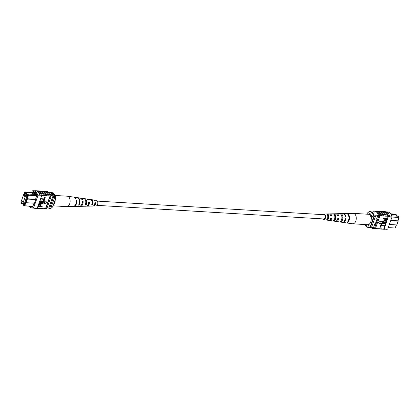 <?xml version="1.0" encoding="UTF-8"?>
<svg xmlns="http://www.w3.org/2000/svg" width="420" height="420" viewBox="0 0 420 420"><rect width="100%" height="100%" fill="white"/><g stroke="black" fill="none" stroke-linecap="round" stroke-linejoin="round"><path stroke-width="0.63" d="M97.356 201.107L323.998 214.704A2.131 1.307 93.4 0 1 324.544 214.946A2.131 1.307 93.4 0 1 325.112 217.376A2.131 1.307 93.4 0 1 323.741 218.962L97.104 205.359M95.041 204.509A2.131 1.307 93.4 0 1 94.805 203.542M24.575 196.261A0.499 0.304 -86.6 0 0 24.05 195.799A0.499 0.304 -86.6 0 0 24.575 196.261M22.601 201.799A0.499 0.304 -86.6 0 0 22.082 201.343A0.499 0.304 -86.6 0 0 22.601 201.799M22.811 203.553L25.641 195.615L23.84 194.05L21.016 201.983L22.811 203.553L24.418 203.648M25.641 195.615L27.242 195.715M23.84 194.05L25.631 194.156M50.4 194.528A2.131 0.719 19.6 0 0 51.408 194.717A2.131 0.719 19.6 0 0 52.295 194.45A2.131 0.719 19.6 0 0 51.361 193.426A2.131 0.719 19.6 0 0 49.198 192.754M52.29 194.455A2.131 0.719 19.6 0 0 51.361 193.436A2.131 0.719 19.6 0 0 49.208 192.77M34.996 194.428L35.669 194.471L33.296 192.397L32.623 192.355L34.991 194.45L28.056 194.035L28.471 195.206L26.287 202.713L34.503 203.207M25.861 202.12L26.287 202.713L25.914 202.388L24.701 205.784L23.846 205.847L23.667 205.391L24.218 205.354L25.489 201.794L25.861 202.12L27.83 195.211L27.562 194.45L27.363 195.011L24.969 192.916L25.168 192.36L24.612 192.397L24.801 192.003L32.623 192.355M33.301 192.402L35.374 192.523M36.687 195.699L27.83 195.211M36.866 194.56L35.669 194.471M24.612 192.397L24.019 194.061M21.157 202.104L21.451 203.758L22.449 203.816M23.804 205.002L21.467 202.739L21.268 203.301M21.467 202.739L23.867 204.834L23.667 205.391M24.407 194.082L24.675 193.321L27.284 195.599L27.022 196.334M23.179 203.574L24.145 204.419L26.78 196.319M32.881 206.393L30.776 206.267M50.852 195.652L54.227 195.851A7.529 4.609 -86.6 0 0 53.839 195.011L51.219 192.728A7.529 4.609 -86.6 0 0 50.736 192.654L48.983 192.549M50.531 194.817L53.839 195.011M49.03 192.596L51.219 192.728M48.767 208.136L48.71 208.126A8.389 5.14 -86.6 0 0 49.046 208.168A8.389 5.14 -86.6 0 0 49.676 208.142L50.794 208.21L54.742 197.127A8.526 5.218 -86.6 0 0 54.227 195.851M35.847 199.427L26.938 199.096M35.957 199.127L26.565 198.77M24.218 205.354L24.701 205.784L32.918 206.278M49.676 208.142L53.618 197.059A8.526 5.218 -86.6 0 0 53.109 195.783L48.71 208.126M53.618 197.059L54.742 197.127M49.387 192.575A8.526 5.218 -86.6 0 0 49.066 192.538A8.526 5.218 -86.6 0 0 48.967 192.533M50.51 192.638A8.526 5.218 -86.6 0 0 50.185 192.607L49.066 192.538M49.046 208.168L50.169 208.231A8.389 5.14 -86.6 0 0 50.794 208.21M30.786 206.267L23.846 205.847M27.562 194.45L28.056 194.035M33.448 194.355L31.826 192.943L25.436 192.559L27.584 194.434M25.657 191.94L25.168 192.36M24.969 192.916L25.436 192.559M31.826 192.943L32.597 192.36M34.073 193.079L35.758 192.901M35.411 193.158L36.74 194.318M25.489 201.794L25.914 202.388M55.792 198.077L55.235 196.429A7.812 4.788 -86.6 0 0 54.915 195.568L55.309 196.492A6.394 3.917 93.4 0 1 55.792 198.077L52.657 206.882L50.972 208.394L50.342 208.236M55.235 196.429L54.558 196.392A7.812 4.788 -86.6 0 0 50.715 192.434A7.812 4.788 -86.6 0 0 50.069 192.47L50.022 192.596M54.915 195.568A7.812 4.788 -86.6 0 0 51.387 192.476L50.715 192.434M48.599 208.126A7.812 4.788 -86.6 0 0 49.654 208.388L50.327 208.425A7.812 4.788 -86.6 0 0 50.972 208.394M49.654 208.388A7.812 4.788 -86.6 0 0 50.3 208.357M32.629 206.509L32.256 206.183L32.629 206.509M29.363 206.178A8.526 5.218 -86.6 0 0 32.361 208.031A8.526 5.218 -86.6 0 0 33.579 207.874L37.884 195.783A8.526 5.218 -86.6 0 0 33.485 190.722L35.726 190.853A8.526 5.218 93.4 0 1 37.905 191.809L37.438 191.636M37.023 208.173L39.086 208.435A8.526 5.218 -86.6 0 0 40.031 208.352L41.328 208.567A8.526 5.218 -86.6 0 0 42.273 208.488L42.221 208.625A8.652 5.297 93.4 0 1 41.318 208.698A8.652 5.297 93.4 0 1 40.819 208.625M39.979 208.488A8.652 5.297 93.4 0 1 39.076 208.561L40.309 208.635A8.652 5.297 93.4 0 0 41.212 208.567L42.273 208.488M37.737 208.357A8.652 5.297 93.4 0 1 36.834 208.425L38.068 208.499A8.652 5.297 93.4 0 0 38.971 208.43L40.031 208.352M42.221 208.625L43.57 208.703A8.526 5.218 -86.6 0 0 44.515 208.619L44.462 208.761A8.652 5.297 93.4 0 1 43.559 208.829A8.652 5.297 93.4 0 1 43.06 208.761M41.318 208.698L42.551 208.772A8.652 5.297 93.4 0 0 43.454 208.698L44.515 208.619M44.462 208.761L45.476 208.819A8.652 5.297 93.4 0 1 44.567 208.892L43.559 208.829M33.579 207.874L35.773 208.152A8.652 5.297 93.4 0 1 34.592 208.294A8.652 5.297 93.4 0 1 33.695 208.11M35.773 208.152L37.007 208.226A8.652 5.297 93.4 0 1 35.826 208.367L34.592 208.294M36.834 208.425A8.652 5.297 93.4 0 1 36.335 208.357M39.076 208.561A8.652 5.297 93.4 0 1 38.577 208.493M37.905 191.809A8.526 5.218 93.4 0 1 40.126 195.914L41.58 196.004L37.275 208.094A8.526 5.218 93.4 0 1 37.028 208.163M37.868 190.984L37.968 190.99A8.526 5.218 93.4 0 1 42.263 195.647L41.48 195.599A8.526 5.218 93.4 0 1 41.58 196.004M33.485 190.722A8.526 5.218 -86.6 0 0 32.267 190.88L31.757 192.308M37.884 195.783L40.178 195.783A8.652 5.297 93.4 0 0 35.737 190.727L36.965 190.801A8.652 5.297 -86.6 0 1 41.412 195.857L40.178 195.783M40.551 199.012L40.672 198.671L44.137 198.875L44.625 197.5L45.271 197.694L44.662 199.411L40.551 199.012M39.795 201.128L39.921 200.786L43.386 200.996L43.874 199.621L44.52 199.81L43.906 201.527L39.795 201.128M39.659 202.209L39.779 201.868L43.234 202.314L43.381 203.159L41.286 204.12L39.029 203.984L39.149 203.642L41.407 203.774L42.913 203.159L42.84 202.566L39.659 202.209L39.596 201.7L43.129 202.241M39.029 203.984L38.96 203.48L41.223 203.611L42.724 202.991L42.73 202.498M38.131 206.504L38.755 204.96L40 204.509L40.761 204.766L40.593 206.299L42.173 206.393L42.053 206.74L37.942 206.341L38.572 204.797L39.811 204.346L40.651 204.682M40.651 206.152L42.173 206.393M44.993 200.624L44.058 203.936L47.045 202.508L44.993 200.624M42.263 195.647L48.032 195.851A8.652 5.297 -86.6 0 0 43.691 191.205L42.462 191.132A8.652 5.297 -86.6 0 0 41.953 191.142M46.804 208.666A8.526 5.218 -86.6 0 1 45.586 208.824L45.523 208.682A8.526 5.218 -86.6 0 0 45.796 208.603L46.804 208.666L51.109 196.576A8.526 5.218 -86.6 0 0 46.709 191.515L46.61 191.51M48.032 195.851L50.048 195.972L45.523 208.682M45.791 195.72A8.652 5.297 -86.6 0 0 41.449 191.069L40.22 190.995A8.652 5.297 -86.6 0 0 39.711 191.006M44.557 195.647A8.652 5.297 -86.6 0 0 40.22 190.995M43.549 195.584A8.652 5.297 -86.6 0 0 39.207 190.937L37.979 190.864A8.652 5.297 -86.6 0 0 37.469 190.874M42.315 195.51A8.652 5.297 -86.6 0 0 37.979 190.864M34.823 190.801A8.652 5.297 93.4 0 1 35.737 190.727M46.799 195.778A8.652 5.297 -86.6 0 0 42.462 191.132M37.007 208.226L35.821 208.005A8.526 5.218 93.4 0 1 34.603 208.163L32.361 208.031M36.74 208.294L36.845 208.299A8.526 5.218 -86.6 0 0 37.79 208.215M45.796 208.603L50.101 196.513A8.526 5.218 -86.6 0 0 49.996 196.114M50.101 196.513L51.109 196.576M30.497 206.246A8.526 5.218 -86.6 0 0 32.597 207.181L33.841 203.684L34.214 204.015L36.12 198.66L35.747 198.334L36.991 194.838A8.526 5.218 -86.6 0 0 33.248 191.572L32.959 192.376M34.319 203.716L33.841 203.684M40.136 206.273L40.394 205.553L39.9 204.855L38.965 205.475L38.708 206.189L40.136 206.273L40.226 204.923M40.336 204.992L39.9 204.855M38.761 206.036L39.947 206.11M39.984 201.296L40.105 200.949L43.57 201.159L43.874 199.621M44.058 199.784L44.52 199.81M40.74 199.174L40.861 198.833L44.326 199.038L44.625 197.5M44.814 197.668L45.271 197.694M45.181 200.786L44.058 203.936M49.04 195.914A8.652 5.297 -86.6 0 0 44.704 191.268A8.652 5.297 -86.6 0 0 44.195 191.273M44.704 191.268L45.712 191.326A8.652 5.297 93.4 0 1 50.048 195.972M44.593 191.389L44.693 191.394A8.526 5.218 93.4 0 1 48.988 196.051M40.11 191.121L40.21 191.126A8.526 5.218 93.4 0 1 44.504 195.783M42.352 191.252L42.452 191.258A8.526 5.218 93.4 0 1 46.746 195.919M54.868 195.452L67.237 196.192A5.234 3.203 93.4 0 1 67.4 196.208A5.234 3.203 93.4 0 1 69.814 198.849A5.234 3.203 93.4 0 1 68.329 205.968A5.234 3.203 93.4 0 1 66.775 206.64A5.234 3.203 93.4 0 1 66.612 206.64L53.035 205.826M55.183 199.789A5.234 3.203 93.4 0 1 53.382 205.07A5.234 3.203 93.4 0 1 53.267 205.17M85.985 201.175A2.646 1.622 -86.6 0 0 85.796 201.716M92.626 202.325A2.352 1.439 -86.6 0 0 92.531 203.018L92.148 203.002M91.99 201.301A2.394 1.465 93.4 0 1 92.206 201.023M88.61 202.466A2.52 1.544 -86.6 0 0 88.678 203.842M85.439 200.135A2.772 1.696 93.4 0 1 85.964 201.107A2.772 1.696 93.4 0 1 85.764 204.062L85.517 204.057M91.675 200.513A2.478 1.517 93.4 0 1 92.495 201.653A2.478 1.517 93.4 0 1 92.363 204.172L91.927 204.167M94.988 204.603A2.257 1.381 93.4 0 1 94.862 204.272A2.257 1.381 93.4 0 1 94.757 203.816M84.278 198.723A3.78 2.315 93.4 0 1 84.777 198.702L86.614 198.97A3.628 2.221 93.4 0 1 87.864 199.873L88.814 199.978A3.544 2.173 -86.6 0 0 87.602 199.112A3.544 2.173 -86.6 0 0 87.103 199.133M67.4 196.208L73.757 197.122A4.699 2.882 93.4 0 1 75.532 198.544L76.073 198.602A4.657 2.851 -86.6 0 0 74.324 197.206A4.657 2.851 -86.6 0 0 74.041 197.185M77.427 197.673A4.373 2.677 93.4 0 1 77.711 197.689L79.973 198.014A4.184 2.562 93.4 0 1 81.496 199.185L82.446 199.29A4.1 2.51 -86.6 0 0 80.96 198.156A4.1 2.51 -86.6 0 0 80.462 198.166M90.998 199.736L90.977 199.673A3.229 1.979 93.4 0 1 91.418 199.658L93.256 199.92A3.077 1.885 93.4 0 1 94.232 200.566L95.177 200.671A2.993 1.832 -86.6 0 0 94.243 200.062A2.993 1.832 -86.6 0 0 93.744 200.104M92.447 201.521A2.993 1.832 -86.6 0 0 92.159 202.713M93.392 205.926A2.993 1.832 -86.6 0 0 93.886 206.026L96.028 205.978A2.814 1.722 -86.6 0 0 97.661 201.789A2.814 1.722 -86.6 0 0 96.364 200.366L94.243 200.062M82.168 203.516A3.78 2.315 93.4 0 1 82.11 202.766M77.711 197.689A4.373 2.677 93.4 0 1 79.732 199.894A4.373 2.677 93.4 0 1 79.102 205.118L78.545 205.123A4.421 2.704 -86.6 0 0 79.186 199.836A4.421 2.704 -86.6 0 0 77.149 197.61L74.324 197.206M84.777 198.702A3.78 2.315 93.4 0 1 86.525 200.613A3.78 2.315 93.4 0 1 86.058 205.007L85.082 205.023A3.864 2.368 -86.6 0 0 85.57 200.513A3.864 2.368 -86.6 0 0 83.79 198.56L80.96 198.156M91.418 199.658A3.229 1.979 93.4 0 1 92.909 201.285A3.229 1.979 93.4 0 1 92.589 204.892L91.612 204.913A3.308 2.026 -86.6 0 0 91.959 201.185A3.308 2.026 -86.6 0 0 90.426 199.516L87.602 199.112M73.479 206.467A4.657 2.851 -86.6 0 0 73.768 206.483L76.618 206.419A4.421 2.704 -86.6 0 0 77.233 206.293L77.789 206.283A4.373 2.677 93.4 0 1 77.191 206.404A4.373 2.677 93.4 0 1 76.907 206.388M79.979 206.262A4.1 2.51 -86.6 0 0 80.472 206.33L83.328 206.267A3.864 2.368 -86.6 0 0 83.769 206.189L84.74 206.173A3.78 2.315 93.4 0 1 84.326 206.241A3.78 2.315 93.4 0 1 83.895 206.189M86.683 206.094A3.544 2.173 -86.6 0 0 87.176 206.178L90.032 206.115A3.308 2.026 -86.6 0 0 90.3 206.078L91.271 206.062A3.229 1.979 93.4 0 1 91.03 206.089A3.229 1.979 93.4 0 1 90.778 206.073M73.768 206.483A4.657 2.851 -86.6 0 0 76.703 200.645L76.162 200.587A4.699 2.882 93.4 0 1 73.195 206.498L66.775 206.64M80.472 206.33A4.1 2.51 -86.6 0 0 83.076 201.327L82.126 201.227A4.184 2.562 93.4 0 1 79.475 206.351L77.191 206.404M87.176 206.178A3.544 2.173 -86.6 0 0 89.444 202.015L88.494 201.915A3.628 2.221 93.4 0 1 86.179 206.199L84.326 206.241M93.886 206.026A2.993 1.832 -86.6 0 0 95.807 202.708L94.862 202.608A3.077 1.885 93.4 0 1 92.888 206.047L91.03 206.089M81.617 204.55A2.94 1.801 -86.6 0 0 82.394 201.931L82.163 201.915M87.796 205.091A2.646 1.622 -86.6 0 0 88.909 202.493L88.515 202.461M94.07 205.364A2.352 1.439 -86.6 0 0 95.414 203.059L94.442 202.976M76.209 201.085L76.703 200.645M82.394 201.931L83.076 201.327M88.909 202.493L89.444 202.015M95.414 203.059L95.807 202.708M79.102 205.118L78.902 204.466M86.058 205.007L85.764 204.062M92.589 204.892L92.363 204.172M396.501 224.926L395.987 225.944M398.958 218.017L397.908 220.972M388.211 227.714L395.199 228.018L396.302 224.915M388.248 227.598L395.199 228.018L396.354 224.915M396.197 215.019L396.155 214.174L390.626 213.838M390.805 220.421L397.756 220.836L398.969 217.439L398.548 216.263L399 217.481L397.793 220.873M397.756 220.836L398.108 221.366L396.784 224.941L398.129 221.167L390.7 220.721M371.17 227.483L373.506 227.619L371.228 227.477M377.89 215.271L373.989 215.04M389.356 224.495L396.784 224.941M399 217.481L392.012 217.019M374.955 215.098A8.389 5.14 93.4 0 1 375.469 216.368L371.522 227.451A8.526 5.218 93.4 0 1 370.897 227.477L369.947 227.419M371.522 227.451L370.403 227.383A8.526 5.218 93.4 0 1 369.952 227.414M374.126 215.686A8.389 5.14 93.4 0 1 374.346 216.3L370.403 227.383M375.469 216.368L374.346 216.3M391.666 215.849L398.548 216.263M391.052 214.499L395.934 214.788L397.551 216.206M366.944 214.174L367.322 213.119L369.002 211.607A7.812 4.788 93.4 0 1 369.653 211.575A7.812 4.788 93.4 0 1 373.495 215.528L374.168 215.565L369.91 227.53A7.812 4.788 93.4 0 1 369.264 227.566L368.587 227.525A7.812 4.788 93.4 0 1 365.111 224.548M371.201 218.752L371.81 217.04A6.394 3.917 -86.6 0 0 367.322 213.119M365.237 224.558A6.394 3.917 -86.6 0 0 368.676 225.845L369.238 227.493L369.91 227.53M369.238 227.493A7.812 4.788 93.4 0 1 368.587 227.525M373.495 215.528L371.81 217.04M368.676 225.845L369.285 224.133M369.653 211.575L370.325 211.612A7.812 4.788 93.4 0 1 374.168 215.565M379.554 211.486L379.659 211.491A8.526 5.218 93.4 0 1 381.838 212.441A8.526 5.218 93.4 0 1 383.954 216.153L382.993 215.948A8.652 5.297 -86.6 0 0 380.872 212.268A8.652 5.297 -86.6 0 0 378.656 211.302L377.423 211.228A8.652 5.297 -86.6 0 0 376.919 211.239M381.796 211.622L381.901 211.628A8.526 5.218 93.4 0 1 384.08 212.578A8.526 5.218 93.4 0 1 386.195 216.284L385.235 216.085A8.652 5.297 -86.6 0 0 383.114 212.405A8.652 5.297 -86.6 0 0 380.898 211.439L379.664 211.365A8.652 5.297 -86.6 0 0 379.16 211.376M377.312 211.349L377.417 211.36A8.526 5.218 93.4 0 1 379.596 212.31A8.526 5.218 93.4 0 1 381.712 216.017L380.751 215.817A8.652 5.297 -86.6 0 0 378.63 212.137A8.652 5.297 -86.6 0 0 376.415 211.171L375.406 211.108A8.652 5.297 -86.6 0 0 374.504 211.181L374.504 211.181M380.751 215.817L379.743 215.754A8.652 5.297 -86.6 0 0 377.622 212.074A8.652 5.297 -86.6 0 0 375.406 211.108M382.993 215.948L381.759 215.875A8.652 5.297 -86.6 0 0 379.638 212.195A8.652 5.297 -86.6 0 0 377.423 211.228M386.279 211.89L387.618 211.969A8.526 5.218 93.4 0 1 392.012 217.03L389.828 216.762A8.652 5.297 -86.6 0 0 387.597 212.672A8.652 5.297 -86.6 0 0 385.381 211.706L384.148 211.633A8.652 5.297 -86.6 0 0 383.644 211.643M389.828 216.762L388.594 216.689A8.652 5.297 -86.6 0 0 386.363 212.599A8.652 5.297 -86.6 0 0 384.148 211.633M384.038 211.754L384.143 211.759A8.526 5.218 93.4 0 1 388.542 216.82L388.316 216.809A8.526 5.218 -86.6 0 0 388.211 216.405L387.476 216.221A8.652 5.297 -86.6 0 0 385.355 212.541A8.652 5.297 -86.6 0 0 383.14 211.575L381.906 211.502A8.652 5.297 -86.6 0 0 381.402 211.507M387.476 216.221L386.243 216.148A8.652 5.297 -86.6 0 0 384.122 212.462A8.652 5.297 -86.6 0 0 381.906 211.502M385.235 216.085L384.001 216.011A8.652 5.297 -86.6 0 0 381.88 212.331A8.652 5.297 -86.6 0 0 379.664 211.365M388.211 216.405L383.738 228.974L383.019 229.068A8.526 5.218 -86.6 0 0 384.232 228.911L388.316 216.809M383.738 228.974A8.526 5.218 -86.6 0 0 384.011 228.9M392.012 217.03L387.707 229.121A8.526 5.218 93.4 0 1 386.489 229.278L385.156 229.199M387.707 229.121L385.466 228.984M380.131 227.047L380.741 225.33L384.851 225.729L384.731 226.07L381.266 225.866L380.777 227.236L380.131 227.047M380.887 224.926L381.497 223.209L385.607 223.608L385.487 223.954L382.022 223.745L381.533 225.12L380.887 224.926M382.673 222.243L385.744 222.532L385.812 223.036L382.358 222.59L382.027 221.582L384.122 220.621L386.379 220.757L386.442 221.261L384.185 221.125L382.678 221.744L382.751 222.338L385.933 222.695M382.279 222.5L382.027 221.582M383.418 218.51L383.35 218.001L387.277 218.237L386.836 219.944L385.592 220.395L384.83 220.138L384.998 218.605L383.418 218.51L383.539 218.164L387.461 218.4M384.757 220.054L384.757 218.589M378.357 222.233L380.41 224.117L381.533 220.967L378.357 222.233L380.41 224.117M376.283 228.795L377.517 228.869A8.652 5.297 93.4 0 0 378.42 228.795L378.536 228.8A8.526 5.218 -86.6 0 0 379.481 228.716L377.186 228.722A8.652 5.297 93.4 0 1 376.283 228.795A8.652 5.297 93.4 0 1 375.779 228.727M379.481 228.716L379.428 228.858A8.652 5.297 93.4 0 1 378.525 228.931A8.652 5.297 93.4 0 1 378.021 228.858M378.525 228.931L379.759 229.005A8.652 5.297 93.4 0 0 380.662 228.931L380.777 228.937A8.526 5.218 -86.6 0 0 381.722 228.853L379.428 228.858M381.722 228.853L381.67 228.995A8.652 5.297 93.4 0 1 380.767 229.063A8.652 5.297 93.4 0 1 380.263 228.995M380.767 229.063L382.001 229.136A8.652 5.297 93.4 0 0 382.904 229.068L381.67 228.995M379.743 215.754L379.696 215.896A8.526 5.218 93.4 0 1 379.796 216.295L378.788 216.237L374.483 228.328A8.526 5.218 93.4 0 1 373.264 228.485A8.526 5.218 93.4 0 1 371.028 227.483M373.37 228.491A8.652 5.297 -86.6 0 0 374.267 228.674L375.275 228.732A8.652 5.297 93.4 0 0 376.178 228.664L376.294 228.669A8.526 5.218 -86.6 0 0 377.239 228.585L375.218 228.464A8.526 5.218 -86.6 0 1 374.272 228.548L373.264 228.485M384.19 229.058A8.652 5.297 93.4 0 1 383.008 229.199L384.242 229.273A8.652 5.297 -86.6 0 0 385.423 229.131M383.008 229.199A8.652 5.297 93.4 0 1 382.505 229.126M387.644 212.646L388.022 212.972L387.644 212.646M379.796 216.295L375.491 228.386A8.526 5.218 93.4 0 1 375.218 228.464M375.491 228.386L374.483 228.328M379.696 215.896A8.526 5.218 -86.6 0 0 375.401 211.239L374.388 211.176A8.526 5.218 93.4 0 1 378.788 216.237M372.939 211.984L373.17 211.334A8.526 5.218 93.4 0 1 374.388 211.176M388.594 216.689L389.77 216.893M375.228 224.17L374.745 224.144L373.501 227.635A8.526 5.218 93.4 0 1 373.249 227.603M377.895 215.292L376.651 218.789L377.029 219.114L375.123 224.469L374.745 224.144M385.455 218.631L385.198 219.35L385.691 220.048L386.626 219.429L386.883 218.715L385.455 218.631M385.256 219.912L385.691 220.048L386.642 218.699M385.177 219.817L385.507 219.886M382.211 221.744L384.305 220.784L386.563 220.92M381.071 225.094L381.497 223.209M381.685 223.372L385.607 223.608M380.32 227.209L380.741 225.33M380.93 225.493L384.851 225.729M381.533 220.967L378.546 222.395M374.267 228.674A8.652 5.297 -86.6 0 0 375.17 228.601M323.615 219.634L328.561 220.343A3.229 1.979 -86.6 0 0 328.928 220.337A3.229 1.979 -86.6 0 0 330.724 218.017L331.774 218.069A3.308 2.026 93.4 0 1 329.926 220.479A3.308 2.026 93.4 0 1 329.548 220.484L335.197 221.298A3.78 2.315 -86.6 0 0 335.632 221.293A3.78 2.315 -86.6 0 0 337.774 218.358L338.825 218.411A3.864 2.368 93.4 0 1 336.63 221.434A3.864 2.368 93.4 0 1 336.189 221.44L342.263 222.311A4.373 2.677 -86.6 0 0 342.767 222.306A4.373 2.677 -86.6 0 0 345.272 218.726L345.87 218.752A4.421 2.704 93.4 0 1 343.334 222.385A4.421 2.704 93.4 0 1 342.83 222.39L352.58 223.792A5.234 3.203 -86.6 0 0 352.737 223.808A5.234 3.203 -86.6 0 0 353.178 223.787A5.234 3.203 -86.6 0 0 356.265 218.064A5.234 3.203 -86.6 0 0 353.367 213.36A5.234 3.203 -86.6 0 0 353.204 213.36L343.355 213.581A4.421 2.704 93.4 0 1 345.812 216.389L345.214 216.358A4.373 2.677 -86.6 0 0 342.788 213.596L336.651 213.733A3.864 2.368 93.4 0 1 338.767 216.043L337.717 215.99A3.78 2.315 -86.6 0 0 335.654 213.759L329.942 213.885A3.308 2.026 93.4 0 1 331.716 215.702L330.666 215.649A3.229 1.979 -86.6 0 0 328.944 213.911L323.951 214.022A2.814 1.722 93.4 0 1 325.6 216.673A2.814 1.722 93.4 0 1 323.935 219.629A2.814 1.722 93.4 0 1 323.615 219.634A2.814 1.722 93.4 0 1 322.618 218.894M352.737 223.808L367.684 224.705A5.234 3.203 -86.6 0 0 371.212 218.962A5.234 3.203 -86.6 0 0 368.314 214.258L353.367 213.36M337.811 219.366A2.94 1.801 93.4 0 1 337.669 218.846M327.999 215.171A2.478 1.517 -86.6 0 0 327.7 215.639M328.456 216.232L327.49 216.164M335.16 216.038A2.814 1.727 93.4 0 0 334.945 216.662L334.85 216.657M334.519 219.109L334.95 219.041L334.562 219.004M328.514 218.594L327.548 218.531A2.478 1.517 -86.6 0 0 327.773 218.978A2.394 1.465 -86.6 0 0 328.471 216.783A2.394 1.465 -86.6 0 0 327.673 214.83L327.369 214.825M323.29 218.935A2.257 1.381 -86.6 0 0 323.699 219.083A2.257 1.381 -86.6 0 0 323.925 219.072A2.257 1.381 -86.6 0 0 325.253 216.731A2.257 1.381 -86.6 0 0 323.967 214.578A2.257 1.381 -86.6 0 0 323.815 214.594A2.257 1.381 -86.6 0 0 323.547 214.678M337.827 218.505A4.184 2.562 -86.6 0 0 337.906 219.177M325.217 216.184A3.077 1.885 -86.6 0 0 325.169 216.458M325.117 217.361A3.077 1.885 -86.6 0 0 325.132 217.639M322.875 214.641A2.814 1.722 93.4 0 1 323.804 214.037A2.814 1.722 93.4 0 1 323.951 214.022M327.952 216.195A3.308 2.026 93.4 0 1 328.178 215.476M329.438 214.001A3.308 2.026 93.4 0 1 329.768 213.901A3.308 2.026 93.4 0 1 329.942 213.885M334.619 215.518A3.864 2.368 93.4 0 1 334.745 215.25M336.147 213.833A3.864 2.368 93.4 0 1 336.446 213.754A3.864 2.368 93.4 0 1 336.651 213.733M343.072 213.612A4.421 2.704 93.4 0 1 343.124 213.602A4.421 2.704 93.4 0 1 343.355 213.581M342.83 222.39A4.421 2.704 93.4 0 1 342.547 222.327M336.189 221.44A3.864 2.368 93.4 0 1 335.701 221.277M334.246 219.686L334.472 219.713A3.864 2.368 93.4 0 1 334.383 219.424M329.548 220.484A3.308 2.026 93.4 0 1 329.06 220.311M327.983 218.684L327.994 218.678A3.308 2.026 93.4 0 1 327.983 218.684L327.6 218.657M347.477 222.605A4.699 2.882 -86.6 0 0 349.534 217.733A4.699 2.882 -86.6 0 0 347.256 213.559L346.689 213.57A4.657 2.851 93.4 0 1 348.936 217.702A4.657 2.851 93.4 0 1 346.904 222.527L347.477 222.605L347.461 222.085M341.197 221.697A4.184 2.562 -86.6 0 0 342.951 217.408A4.184 2.562 -86.6 0 0 341.008 213.717L340.011 213.743A4.1 2.51 93.4 0 1 341.901 217.355A4.1 2.51 93.4 0 1 340.2 221.55L341.197 221.697L341.171 220.474M334.493 220.721A3.628 2.221 -86.6 0 0 335.921 217.061A3.628 2.221 -86.6 0 0 334.331 213.896L333.333 213.922A3.544 2.173 93.4 0 1 334.871 217.009A3.544 2.173 93.4 0 1 333.496 220.573L334.493 220.721L334.472 219.713A2.688 1.649 -86.6 0 0 335.344 217.156A2.688 1.649 -86.6 0 0 334.352 214.898L334.331 213.896M327.789 219.728A3.077 1.885 -86.6 0 0 328.886 216.715A3.077 1.885 -86.6 0 0 327.653 214.079L326.66 214.111A2.993 1.832 93.4 0 1 327.842 216.662A2.993 1.832 93.4 0 1 326.792 219.581L327.789 219.728L327.773 218.978L327.311 218.925M330.215 218.101L331.238 218.153A2.52 1.544 93.4 0 1 329.963 219.686M337.748 218.5L338.131 218.521A2.814 1.727 93.4 0 1 337.082 220.206M337.391 215.066A2.814 1.727 93.4 0 1 338.026 216.006M330.262 214.73A2.52 1.544 93.4 0 1 331.139 215.67M341.213 220.395A2.987 1.827 -86.6 0 0 341.518 215.371M347.261 213.827L347.256 213.559M341.024 214.499L341.008 213.717M327.673 214.83L327.653 214.079M345.251 218.857L345.87 218.752M338.131 218.521L338.825 218.411M331.238 218.153L331.774 218.069M374.561 212.084L371.427 211.895"/></g></svg>

